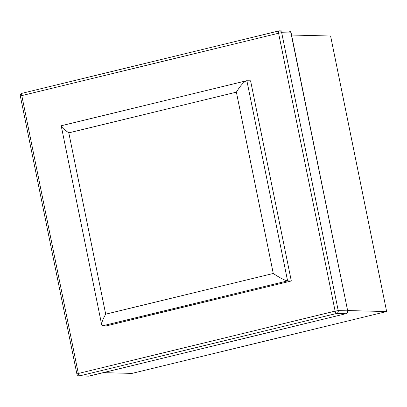 <?xml version="1.0" encoding="UTF-8"?>
<svg xmlns="http://www.w3.org/2000/svg" width="407" height="407" viewBox="0 0 407 407"><rect width="100%" height="100%" fill="white"/><g stroke="black" fill="none" stroke-linecap="round" stroke-linejoin="round"><path stroke-width="0.61" d="M105.698 314.184C102.818 319.205 101.496 322.792 101.725 324.934L102.62 325.809L106.329 325.905L291.31 280.978L250.585 80.81L246.474 80.764C243.722 81.904 240.359 85.699 236.381 92.155L68.803 132.855L105.698 314.184L273.27 273.484L236.381 92.155M103.23 372.654L132.026 373.387L386.65 311.553L330.596 36.025L291.565 35.027M347.619 310.556L386.65 311.553M102.62 325.809L287.601 280.886L291.31 280.978M246.474 80.764L61.574 125.671L61.279 126.139C61.747 127.437 64.26 129.675 68.803 132.855M246.876 80.718L287.601 280.886C284.712 280.387 279.935 277.92 273.27 273.484M76.887 373.987A2.411 2.411 0 0 0 79.187 375.915A2.411 2.228 -88.5 0 0 79.731 375.859A2.411 0.9 -103.7 0 1 78.322 373.484L335.124 311.116L278.592 33.237L21.79 95.599L78.322 373.484L76.887 373.987L20.35 96.108L21.79 95.599A2.411 0.9 -103.7 0 1 22.146 93.279A2.411 0.9 -103.7 0 1 22.237 93.269M89.179 376.053A2.411 0.9 -103.7 0 1 89.092 376.088L345.894 313.721A2.411 2.411 0 0 0 347.69 310.892L290.964 32.967L281.695 32.728A2.411 2.228 -88.5 0 0 279.039 30.901A2.411 0.9 76.3 0 0 278.948 30.912A2.411 0.9 76.3 0 0 278.592 33.237L281.695 32.728L338.227 310.612L347.502 310.846A2.411 2.228 91.5 0 1 345.802 313.731L336.533 313.492A2.411 2.228 -88.5 0 0 338.227 310.612L335.124 311.116A2.411 0.9 76.3 0 0 336.533 313.492L79.731 375.859L89.001 376.099L345.802 313.731A2.411 0.9 76.3 0 0 345.894 313.721A2.411 0.9 76.3 0 0 346.011 313.67M89.001 376.099A2.411 2.228 91.5 0 1 88.461 376.154A2.411 2.411 0 0 0 89.092 376.088A2.411 0.9 -103.7 0 1 89.001 376.099M288.853 31.085A2.411 2.228 91.5 0 1 290.964 32.967L291.153 33.013A2.411 2.411 0 0 0 288.853 31.085L279.578 30.846A2.411 2.411 0 0 0 278.948 30.912L22.146 93.279A2.411 2.411 0 0 0 20.35 96.108M79.187 375.915L88.461 376.154M347.69 310.892L291.153 33.013M101.725 324.934L61.279 126.139"/></g></svg>
